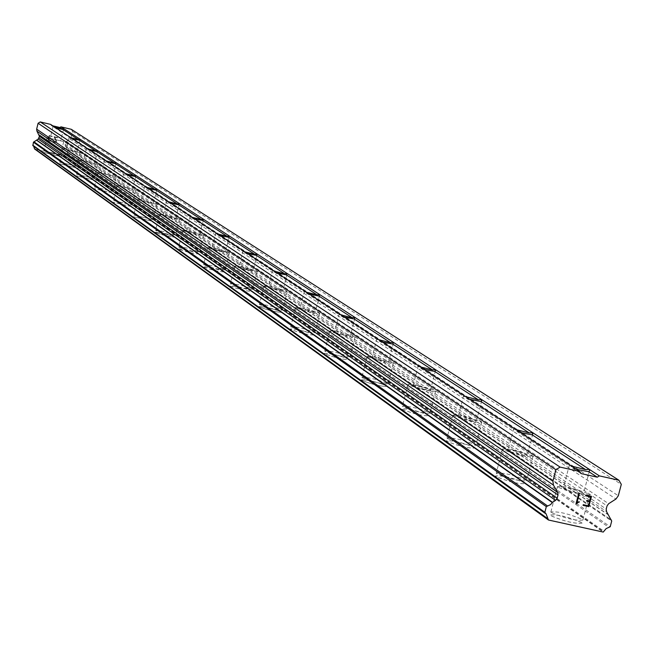 <?xml version="1.0" encoding="UTF-8"?>
<svg xmlns="http://www.w3.org/2000/svg" width="654" height="654" viewBox="0 0 654 654"><rect width="100%" height="100%" fill="white"/><g stroke="black" fill="none" stroke-linecap="round" stroke-linejoin="round"><path stroke-width="0.49" stroke-dasharray="3.27 2.45" d="M576.46 469.343L572.667 468.117L569.855 465.01L569.389 464.88L569.421 465.983L571.473 466.073M563.748 488.473L563.347 488.097C567.819 487.655 574.433 489.225 583.196 492.797L583.613 493.19C579.133 493.631 572.512 492.053 563.748 488.473M581.463 522.44C567.623 516.652 557.159 514.183 550.055 515.033L550.676 515.654C564.5 521.459 574.98 523.936 582.117 523.086L581.463 522.44M581.455 522.472C567.615 516.685 557.151 514.216 550.047 515.066L550.66 515.687C564.492 521.491 574.972 523.968 582.109 523.118L581.455 522.472M520.314 432.515L516.758 431.37L514.158 428.476L513.831 429.457L515.834 429.572M508.403 450.737L508.06 450.418C512.425 450.099 518.704 451.587 526.903 454.882L527.263 455.217C522.889 455.536 516.603 454.039 508.403 450.737M525.317 483.02C512.368 477.69 502.427 475.344 495.495 475.981L496.018 476.513C508.959 481.867 518.916 484.222 525.873 483.576L525.317 483.02M525.309 483.053C512.36 477.722 502.419 475.368 495.487 476.014L496.01 476.545C508.951 481.9 518.908 484.246 525.865 483.608L525.309 483.053M469.736 399.332L466.384 398.27L463.98 395.556L463.743 396.537L465.689 396.676M458.528 416.737L458.233 416.451C462.492 416.238 468.468 417.661 476.177 420.71L476.48 421.004C472.213 421.217 466.228 419.794 458.528 416.737M474.706 447.491C462.541 442.554 453.075 440.314 446.314 440.78L446.772 441.246C458.928 446.2 468.403 448.44 475.188 447.974L474.706 447.491M474.698 447.524C462.533 442.586 453.067 440.346 446.306 440.812L446.764 441.278C458.92 446.232 468.395 448.472 475.18 448.006L474.698 447.524M423.939 369.289L420.759 368.292L418.527 365.733L418.364 366.714L420.26 366.878M413.353 385.934L413.099 385.688C417.244 385.558 422.95 386.915 430.218 389.759L430.479 390.013C426.326 390.136 420.612 388.778 413.353 385.934M428.861 415.306C417.383 410.712 408.358 408.57 401.769 408.889L402.161 409.298C413.622 413.9 422.664 416.05 429.277 415.723L428.861 415.306M428.852 415.331C417.383 410.737 408.349 408.603 401.76 408.922L402.153 409.33C413.614 413.933 422.656 416.075 429.269 415.756L428.852 415.331M382.263 341.952L379.255 341.012L377.162 338.6L377.072 339.573L378.911 339.753M372.24 357.901L388.623 361.809L372.24 357.901M387.127 386.007C376.279 381.715 367.638 379.672 361.221 379.868L361.564 380.227C372.404 384.527 381.045 386.579 387.495 386.383L387.127 386.007C376.271 381.748 367.638 379.696 361.212 379.892L361.556 380.252C372.396 384.552 381.045 386.604 387.487 386.408L387.119 386.04M344.184 316.969L341.323 316.086L339.132 313.757L339.328 314.77L341.118 314.958M334.676 332.289L350.364 336.033L334.676 332.289M348.983 359.234C338.69 355.212 330.417 353.242 324.163 353.34L324.466 353.659C334.75 357.681 343.023 359.651 349.31 359.561L348.983 359.234C338.682 355.236 330.409 353.274 324.155 353.364L324.458 353.683C334.742 357.705 343.023 359.675 349.301 359.586L348.974 359.259M309.26 294.055L306.53 293.221L304.486 291.014L304.69 292.011L306.44 292.207M300.202 308.786L315.269 312.383L300.202 308.786M313.985 334.66C304.192 330.875 296.254 328.995 290.155 328.995L290.425 329.281C300.202 333.066 308.148 334.954 314.272 334.946L313.985 334.66M313.977 334.684C304.192 330.899 296.246 329.019 290.147 329.019L290.417 329.305C300.194 333.09 308.14 334.979 314.263 334.979L313.977 334.684M277.108 272.963L274.5 272.17L272.579 270.077L272.808 271.058L274.5 271.255M268.467 287.147L282.953 290.613L268.467 287.147M281.751 312.032C272.424 308.467 264.788 306.652 258.845 306.579L259.082 306.832C268.402 310.397 276.045 312.22 282.005 312.293L281.751 312.032C272.416 308.492 264.78 306.677 258.837 306.603L259.074 306.857C268.402 310.421 276.037 312.244 281.997 312.318L281.743 312.056M247.408 253.482L244.915 252.73L243.108 250.735L243.345 251.692L244.997 251.904M239.151 267.159L253.098 270.494L239.151 267.159M251.978 291.128C243.059 287.76 235.71 286.002 229.922 285.872L230.134 286.1C239.037 289.469 246.394 291.226 252.207 291.357L251.978 291.128M251.97 291.153C243.059 287.785 235.702 286.027 229.914 285.896L230.126 286.125C239.029 289.493 246.386 291.251 252.199 291.382L251.97 291.153M219.891 235.432L217.504 234.712L215.804 232.816L216.049 233.756L217.659 233.969M211.994 248.643L225.434 251.864L211.994 248.643M224.387 271.753C215.853 268.565 208.765 266.873 203.116 266.685L203.304 266.889C211.831 270.086 218.918 271.778 224.584 271.966L224.387 271.753M224.379 271.778C215.845 268.59 208.757 266.897 203.108 266.709L203.304 266.906C211.822 270.102 218.918 271.794 224.584 271.99L224.379 271.778M194.336 218.665L192.039 217.978L190.428 216.163L190.69 217.087L192.26 217.308M186.75 231.434L199.732 234.549L186.75 231.434M198.742 253.76C190.559 250.719 183.717 249.092 178.207 248.855L178.379 249.035C186.553 252.068 193.404 253.711 198.93 253.948L198.742 253.76M198.742 253.777C190.559 250.744 183.709 249.109 178.207 248.872L178.379 249.06C186.545 252.092 193.396 253.727 198.922 253.965L198.742 253.777M170.53 203.051L168.323 202.388L166.917 200.68L167.056 201.563L168.585 201.775M163.238 215.403L175.787 218.411L163.238 215.403M174.855 236.985C166.999 234.099 160.377 232.513 155.006 232.244L155.162 232.407C163.01 235.293 169.631 236.879 175.019 237.157L174.855 236.985C166.991 234.116 160.377 232.538 154.998 232.26L155.153 232.432C163.001 235.317 169.623 236.903 175.019 237.181L174.855 237.01M148.294 188.466L146.169 187.837L144.722 186.169L144.992 187.06L146.488 187.281M141.289 200.435L153.428 203.353L141.289 200.435M152.546 221.322L133.334 216.727L152.546 221.346M127.489 174.822L125.445 174.209L124.162 172.631L124.334 173.482L125.797 173.702M120.737 186.423L132.5 189.251L120.737 186.423M131.667 206.664L113.052 202.209L131.658 206.68M107.984 162.02L106.005 161.44L104.689 159.903L104.967 160.753L106.389 160.974M101.468 173.285L112.872 176.024L101.468 173.285M112.079 192.914L94.029 188.581L112.071 192.93M89.647 149.995L87.734 149.431L86.475 147.951L86.753 148.785L88.143 149.006M83.352 160.933L94.421 163.598L83.352 160.933M93.669 179.989L76.15 175.779L93.669 179.989M93.661 180.005L76.142 175.803L93.661 180.005M72.381 138.664L70.534 138.125L69.324 136.702L69.61 137.52L70.967 137.741M66.291 149.308L77.049 151.9L66.291 149.308M76.33 167.816L59.31 163.729L76.33 167.833M56.105 127.988L54.307 127.465L53.154 126.091L53.44 126.892L54.764 127.113M50.211 138.337L60.667 140.855L50.211 138.337M59.98 156.339L43.434 152.357L59.972 156.355M47.17 137.618L63.732 141.607L47.17 137.618M43.908 150.886L60.462 154.867L43.908 150.886M63.176 148.564L80.205 152.668L63.176 148.564M59.808 162.217L76.837 166.312L59.808 162.217M80.14 160.173L97.667 164.399L80.14 160.173M76.665 174.234L94.192 178.444L76.665 174.234M98.157 172.509L116.216 176.85L98.157 172.509M94.568 186.995L112.627 191.328L94.568 186.995M117.328 185.622L135.95 190.101L117.328 185.622M113.624 200.574L132.239 205.037L113.624 200.574M137.773 199.609L156.993 204.228L137.773 199.609M133.931 215.052L153.15 219.654L133.931 215.052M159.609 214.553L159.453 214.398C164.816 214.741 171.43 216.327 179.31 219.155L179.474 219.319C174.095 218.984 167.473 217.39 159.609 214.553M155.636 230.519L155.48 230.347C160.851 230.633 167.465 232.219 175.329 235.097L175.493 235.268C170.105 234.982 163.484 233.396 155.636 230.519M182.997 230.56L182.826 230.388C188.319 230.69 195.162 232.325 203.361 235.309L203.549 235.489C198.039 235.178 191.189 233.535 182.997 230.56M178.869 247.081L178.697 246.893C184.207 247.138 191.05 248.773 199.233 251.798L199.413 251.986C193.895 251.741 187.044 250.106 178.869 247.081M208.103 247.743L207.907 247.547C213.539 247.809 220.635 249.501 229.186 252.64L229.391 252.836C223.742 252.575 216.646 250.874 208.103 247.743M203.811 264.854L203.623 264.657C209.272 264.854 216.36 266.546 224.894 269.734L225.099 269.938C219.433 269.742 212.337 268.05 203.811 264.854M235.121 266.227L234.909 266.014C240.68 266.227 248.038 267.985 256.973 271.287L257.202 271.508C251.406 271.296 244.048 269.538 235.121 266.227M230.658 283.991L230.445 283.771C236.233 283.91 243.59 285.659 252.509 289.027L252.73 289.256C246.926 289.117 239.568 287.359 230.658 283.991M264.29 286.182L264.044 285.945C269.971 286.1 277.607 287.923 286.959 291.414L287.22 291.668C281.277 291.512 273.634 289.681 264.29 286.182M259.638 304.641L259.393 304.396C265.336 304.47 272.971 306.293 282.307 309.849L282.561 310.102C276.601 310.029 268.957 308.206 259.638 304.641M295.861 307.789L295.583 307.519C301.666 307.609 309.612 309.497 319.422 313.209L319.708 313.487C313.609 313.397 305.663 311.5 295.861 307.789M290.997 327L290.728 326.722C296.826 326.722 304.764 328.61 314.558 332.387L314.844 332.673C308.729 332.665 300.783 330.777 290.997 327M330.147 331.251L329.845 330.949C336.074 330.957 344.356 332.927 354.672 336.867L354.999 337.178C348.745 337.178 340.456 335.2 330.147 331.251M325.071 351.28L324.76 350.969C331.014 350.887 339.287 352.849 349.588 356.863L349.906 357.19C343.636 357.272 335.355 355.302 325.071 351.28M367.532 356.831L367.18 356.487C373.573 356.397 382.214 358.449 393.095 362.651L393.463 363.011C387.045 363.101 378.396 361.041 367.532 356.831M362.202 377.75L361.85 377.391C368.267 377.203 376.908 379.255 387.757 383.538L388.124 383.906C381.683 384.086 373.042 382.034 362.202 377.75M408.431 384.822L408.031 384.429C414.595 384.225 423.629 386.375 435.131 390.871L435.556 391.272C428.967 391.476 419.925 389.326 408.431 384.822M402.831 406.706L402.431 406.298C409.02 405.995 418.045 408.129 429.523 412.715L429.948 413.14C423.334 413.442 414.293 411.301 402.831 406.706M453.377 415.576L452.911 415.127C459.648 414.791 469.114 417.039 481.311 421.871L481.802 422.329C475.041 422.672 465.566 420.416 453.377 415.576M447.475 438.523L447.017 438.066C453.77 437.608 463.236 439.848 475.409 444.777L475.891 445.26C469.106 445.709 459.631 443.469 447.475 438.523M503 449.527L502.46 449.02C509.36 448.513 519.309 450.876 532.299 456.091L532.863 456.623C525.93 457.121 515.973 454.759 503 449.527M496.762 473.659L496.231 473.128C503.163 472.499 513.104 474.845 526.053 480.167L526.617 480.723C519.66 481.344 509.703 478.99 496.762 473.659M558.066 487.214L557.437 486.617C564.508 485.922 574.98 488.399 588.862 494.056L589.524 494.677C582.428 495.372 571.939 492.887 558.066 487.214M551.453 512.638L550.84 512.025C557.936 511.191 568.408 513.66 582.248 519.431L582.902 520.069C575.773 520.911 565.293 518.434 551.453 512.638M48.331 140.536L48.854 138.419L48.331 140.536L51.028 141.174L48.331 140.536M48.854 138.419L50.317 138.771L48.854 138.419M50.407 138.419L48.944 138.068L50.407 138.419M48.944 138.068L49.459 135.958L48.944 138.068M49.459 135.958L52.157 136.596L49.459 135.958M52.238 136.236L49.197 135.517L47.897 140.806L51.028 141.174L47.897 140.806L49.197 135.517L52.238 136.245M53.285 140.994L53.407 141.575L53.285 140.994M53.603 141.885L54.053 142.261L53.603 141.885M54.053 142.261L55.059 142.498L54.053 142.261M55.059 142.498L55.631 142.368L55.059 142.498M55.95 142.163L56.334 141.714L55.958 142.171M56.334 141.714L56.465 141.19L56.334 141.714M56.465 141.19L56.334 140.626L56.465 141.19M56.334 140.626L55.835 139.457L56.334 140.626M55.835 139.457L54.674 137.193L55.843 139.457M54.674 137.193L57.536 137.871L54.674 137.193M57.626 137.512L54.02 136.661L56.097 141.141L55.116 142.139L53.644 141.051L55.116 142.139L56.097 141.141L54.02 136.661L57.626 137.52M71.294 129.304L72.594 131.454L71.139 137.324L618.316 495.765M34.687 149.161L63.585 155.979L67.207 153.273L67.926 150.363L65.122 145.425L65.326 142.449L69.929 138.991L71.139 137.324M33.673 146.234L32.986 145.728M50.611 124.391L51.265 125.462L52.819 125.83M588.338 505.82L583.237 504.684L583.066 505.37M586.63 501.095L586.81 500.416M589.589 501.029L586.801 500.408M585.559 495.789L585.731 495.103L591.494 496.386M579.215 501.675L577.964 501.986M575.994 503.793L578.667 493.517L579.338 493.672M54.307 127.465L69.61 137.52M70.534 138.125L86.753 148.785M87.734 149.431L104.967 160.753M106.005 161.44L124.334 173.482M125.445 174.209L144.992 187.06M146.169 187.837L167.056 201.563M168.323 202.388L190.69 217.087M192.039 217.978L216.049 233.756M217.504 234.712L243.345 251.692M244.915 252.73L272.808 271.058M274.5 272.17L304.69 292.011M306.53 293.221L339.328 314.77M341.323 316.086L377.072 339.573M379.255 341.012L418.364 366.714M420.759 368.292L463.743 396.537M466.384 398.27L513.831 429.457M516.758 431.37L569.421 465.983M572.667 468.117L580.932 473.545M72.594 131.454L621.3 484.369M66.144 147.166L608.449 514.968M63.79 155.848L603.634 531.816M63.585 155.979L603.241 532.07M51.265 125.462L53.44 126.892M69.929 138.991L615.954 499.027M66.128 141.338L608.637 503.711M65.326 142.449L607.059 505.885M64.918 144.076L606.233 509.049M65.122 145.425L606.569 511.641M66.087 147.027L608.343 514.698M67.656 149.766L610.182 519.219M67.926 150.363L611.703 521.066M67.207 153.273L610.231 526.715M66.692 153.682L609.234 527.533M64.027 155.57L604.108 531.269M569.389 464.88L563.347 488.097M513.766 428.37L508.06 450.418M463.637 395.466L458.233 416.451M418.225 365.66L413.099 385.688M376.9 338.543L372.02 357.689M339.132 313.757L334.48 332.101M304.486 291.014L300.031 308.614M272.579 270.077L268.312 287M243.108 250.735L239.012 267.028M215.804 232.816L211.871 248.52M190.428 216.163L186.643 231.328M166.795 200.655L163.14 215.305M144.722 186.169L141.199 200.345M124.064 172.615L120.655 186.341M104.689 159.903L101.386 173.204M86.475 147.951L83.279 160.868M69.324 136.702L66.234 149.243M53.154 126.091L50.154 138.28M47.08 137.528L43.818 150.788M63.078 148.466L59.71 162.11M80.033 160.067L76.559 174.119M98.043 172.386L94.454 186.864M117.197 185.491L113.494 200.435M137.626 199.47L133.792 214.896M159.453 214.398L155.48 230.347M182.826 230.388L178.697 246.893M207.907 247.547L203.623 264.657M234.909 266.014L230.445 283.771M264.044 285.945L259.393 304.396M295.583 307.519L290.728 326.722M329.845 330.949L324.76 350.969M367.18 356.487L361.85 377.391M408.031 384.429L402.431 406.298M452.911 415.127L447.017 438.066M502.46 449.02L496.231 473.128M557.437 486.617L550.84 512.025M589.524 494.677L582.902 520.069M532.863 456.623L526.617 480.723M481.802 422.329L475.891 445.26M435.556 391.272L429.948 413.14M393.463 363.011L388.124 383.906M354.999 337.178L349.906 357.19M319.708 313.487L314.844 332.673M287.22 291.668L282.561 310.102M257.202 271.508L252.73 289.256M229.391 252.836L225.099 269.938M203.549 235.489L199.413 251.986M179.474 219.319L175.493 235.268M156.993 204.228L153.15 219.654M135.95 190.101L132.239 205.037M116.216 176.85L112.627 191.328M97.667 164.399L94.192 178.444M80.205 152.668L76.837 166.312M63.732 141.607L60.462 154.867M63.651 128.756L60.667 140.855M80.123 139.449L77.049 151.9M97.593 150.788L94.421 163.598M116.142 162.838L112.872 176.024M135.877 175.656L132.5 189.251M156.919 189.325L153.428 203.353M179.4 203.934L175.787 218.411M203.476 219.581L199.732 234.549M229.317 236.38L225.434 251.864M257.136 254.463L253.098 270.494M287.147 273.977L282.953 290.613M319.642 295.118L315.269 312.383M354.934 318.081L350.364 336.033M393.397 343.121L388.623 361.809M435.482 370.532L430.479 390.013M481.72 400.665L476.48 421.004M532.773 433.954L527.263 455.217M589.418 470.913L583.613 493.19M67.321 149.562L610.599 519.546M67.722 149.799L610.141 519.178M33.379 145.981L545.91 513.782"/><path stroke-width="0.98" d="M571.473 466.073L585.608 469.605L589.303 469.359L589.663 469.981L588.902 471.747L576.46 469.343M515.834 429.572L529.233 432.923L532.667 432.646L532.201 434.853L520.314 432.515M465.689 396.676L478.434 399.864L481.63 399.553L481.107 401.605L469.736 399.332M420.26 366.878L432.4 369.911L435.392 369.584L434.836 371.497L423.939 369.289M378.911 339.753L390.512 342.655L393.316 342.304L392.727 344.094L382.263 341.952M341.118 314.958L352.22 317.738L354.86 317.37L354.247 319.054L344.184 316.969M306.44 292.207L317.084 294.872L319.577 294.496L318.948 296.082L309.26 294.055M274.5 271.255L284.727 273.822L287.09 273.437L286.452 274.942L277.108 272.963M244.997 251.904L254.839 254.365L257.071 253.981L256.425 255.403L247.408 253.482M217.659 233.969L227.134 236.339L229.268 235.955L228.614 237.304L219.891 235.432M192.26 217.308L201.399 219.597L203.427 219.204L202.773 220.488L194.336 218.665M168.585 201.775L177.414 203.991L179.359 203.598L178.697 204.825L170.53 203.051M146.488 187.281L155.023 189.415L156.878 189.022L156.224 190.2L148.294 188.466M125.797 173.702L134.062 175.779L135.836 175.386L135.182 176.506L127.489 174.822M106.389 160.974L114.393 162.985L116.101 162.593L115.447 163.672L107.984 162.02M88.143 149.006L95.917 150.951L97.552 150.567L96.906 151.597L89.647 149.995M70.967 137.741L78.513 139.629L80.09 139.245L79.445 140.242L72.381 138.664M54.764 127.113L62.097 128.952L63.618 128.568L62.98 129.525L56.105 127.988M52.819 125.83L59.89 127.514L60.961 126.843L71.294 129.304L618.913 480.249L621.3 484.369L618.316 495.765L615.954 499.027L608.637 503.711L607.059 505.885L606.233 509.049L606.569 511.641L611.703 521.066L610.231 526.715L606.135 528.612L603.241 532.07L548.469 520.012L546.082 513.905L544.847 512.295L546.319 506.621L550.586 504.61L552.507 502.337L555.606 500.359L557.192 498.176L558.017 495.004L557.674 492.397L553.431 485.121L552.924 481.213L555.9 469.76L560.077 467.095L579.738 471.493L580.932 473.545L597.282 477.199L599.358 475.875L618.913 480.249M548.469 520.012L34.564 148.957L548.24 519.628M33.673 146.234L34.564 148.957M579.738 471.493L50.611 124.391L40.262 121.93L38.096 123.263L36.649 129.149L36.951 131.176L39.453 136.326L38.243 139.065L33.436 142.212L32.913 145.687L545.109 513.276M588.338 505.82L589.409 501.716L588.338 505.812L583.245 504.684L583.066 505.37L588.821 506.646L591.494 496.386L588.821 506.646L583.057 505.37M589.409 501.716L586.63 501.095L589.409 501.708M586.63 501.095L586.81 500.416L589.589 501.029L590.66 496.926L589.581 501.029M590.66 496.926L585.559 495.789L590.652 496.926M585.559 495.789L585.739 495.111L591.502 496.386M579.215 501.675L579.027 502.395L579.207 501.667L577 502.607L577.964 501.994M577.923 502.689L576.133 503.825L577.915 502.681M575.994 503.793L578.667 493.525L579.338 493.672L577.008 502.615L579.33 493.664M62.98 129.525L78.513 139.629M60.961 126.843L599.358 475.875M59.89 127.514L62.097 128.952M79.445 140.242L95.917 150.951M96.906 151.597L114.393 162.985M115.447 163.672L134.062 175.779M135.182 176.506L155.023 189.415M156.224 190.2L177.414 203.991M178.697 204.825L201.399 219.597M202.773 220.488L227.134 236.339M228.614 237.304L254.839 254.365M256.425 255.403L284.727 273.822M286.452 274.942L317.084 294.872M318.948 296.082L352.22 317.738M354.247 319.054L390.512 342.655M392.727 344.094L432.4 369.911M434.836 371.497L478.434 399.864M481.107 401.605L529.233 432.923M532.201 434.853L585.608 469.605M588.902 471.747L597.282 477.199M36.51 140.169L552.27 502.542M38.096 123.263L555.9 469.76M40.262 121.93L560.077 467.095M610.182 519.219L611.22 519.922M34.482 148.597L548.093 518.933M32.716 145.131L544.847 512.295M33.436 142.212L546.319 506.621M33.951 141.804L547.324 505.804M36.632 140.062L552.507 502.337M38.243 139.065L555.606 500.359M39.052 137.961L557.192 498.176M39.453 136.326L558.017 495.004M39.248 134.977L557.674 492.397M36.951 131.176L553.431 485.121M36.649 129.149L552.924 481.213M393.512 342.671L393.397 343.121M435.613 369.992L435.482 370.532M481.884 400.027L481.72 400.665M532.969 433.177L532.773 433.954M589.663 469.981L589.418 470.913M610.141 519.178L611.335 519.995M32.913 145.687L545.199 513.357"/></g></svg>

